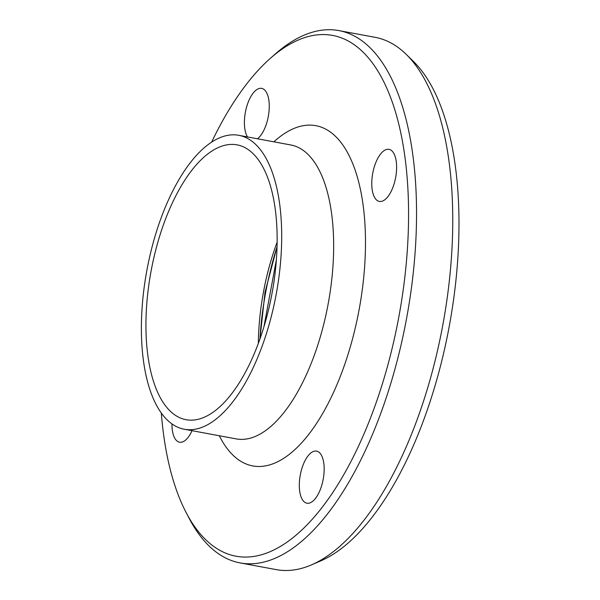 <?xml version="1.0" encoding="UTF-8"?>
<svg xmlns="http://www.w3.org/2000/svg" width="600" height="600" viewBox="0 0 600 600"><rect width="100%" height="100%" fill="white"/><g stroke="black" fill="none" stroke-linecap="round" stroke-linejoin="round"><path stroke-width="0.9" d="M192.045 430.688A26.483 11.647 100.5 0 1 179.572 442.222A26.483 11.647 100.5 0 1 171.953 423.93M300.93 471.982A26.483 11.647 100.5 0 1 316.567 451.118A26.483 11.647 100.5 0 1 323.197 479.28A26.483 11.647 100.5 0 1 306.907 503.197A26.483 11.647 100.5 0 1 300.93 471.982M378.038 200.993A26.483 11.647 100.5 0 1 373.035 171.757A26.483 11.647 100.5 0 1 389.002 149.347A26.483 11.647 100.5 0 1 395.647 177.495A26.483 11.647 100.5 0 1 379.358 201.428A26.483 11.647 100.5 0 1 378.038 200.993M247.493 136.928A26.483 11.647 100.5 0 1 246.743 106.53A26.483 11.647 100.5 0 1 261.668 88.38A26.483 11.647 100.5 0 1 267.638 119.587A26.483 11.647 100.5 0 1 257.468 138.78M211.612 142.17A264.817 116.505 100.5 0 1 270.315 58.387A264.817 116.505 100.5 0 1 345.757 39.727A264.817 116.505 100.5 0 1 378.225 396.653A264.817 116.505 100.5 0 1 186.03 512.355A264.817 116.505 100.5 0 1 161.317 413.077M186.03 512.355L189.045 518.13A270.697 119.093 -79.5 0 0 240.067 562.905A270.697 119.093 -79.5 0 0 403.455 334.132A270.697 119.093 -79.5 0 0 352.32 35.002A270.697 119.093 -79.5 0 0 338.895 30.6A270.697 119.093 -79.5 0 0 275.197 54.075L270.315 58.387M338.895 30.6L375.097 37.32A270.697 119.093 100.5 0 1 388.53 41.723A270.697 119.093 100.5 0 1 406.2 54.338A270.697 119.093 100.5 0 1 442.778 325.207A270.697 119.093 100.5 0 1 311.407 564.908A270.697 119.093 100.5 0 1 276.278 569.625L240.067 562.905M246.24 137.752A149.475 65.76 100.5 0 1 274.478 302.918A149.475 65.76 100.5 0 1 184.26 429.24A149.475 65.76 100.5 0 1 146.887 270.278A149.475 65.76 100.5 0 1 238.83 135.315A149.475 65.76 100.5 0 1 246.24 137.752M406.2 54.338L413.445 61.425A264.817 116.505 100.5 0 1 449.228 326.407A264.817 116.505 100.5 0 1 320.722 560.895L311.407 564.908M243.99 147.135A139.762 61.485 100.5 0 1 270.39 301.582A139.762 61.485 100.5 0 1 186.03 419.7A139.762 61.485 100.5 0 1 151.087 271.058A139.762 61.485 100.5 0 1 237.053 144.863A139.762 61.485 100.5 0 1 243.99 147.135M273.885 141.825A173.01 76.117 100.5 0 1 324.45 128.498A173.01 76.117 100.5 0 1 345.24 362.925A173.01 76.117 100.5 0 1 219.315 435.75M238.83 135.315L290.782 144.968A149.475 65.76 100.5 0 1 298.2 147.398A149.475 65.76 100.5 0 1 326.438 312.57A149.475 65.76 100.5 0 1 236.22 438.893L184.26 429.24M259.935 338.962A172.44 75.863 100.5 0 1 277.05 246.75L265.028 292.207L259.935 338.962M258.345 343.343A139.762 61.485 100.5 0 1 277.14 242.085M263.947 326.678L276.39 259.65"/></g></svg>
